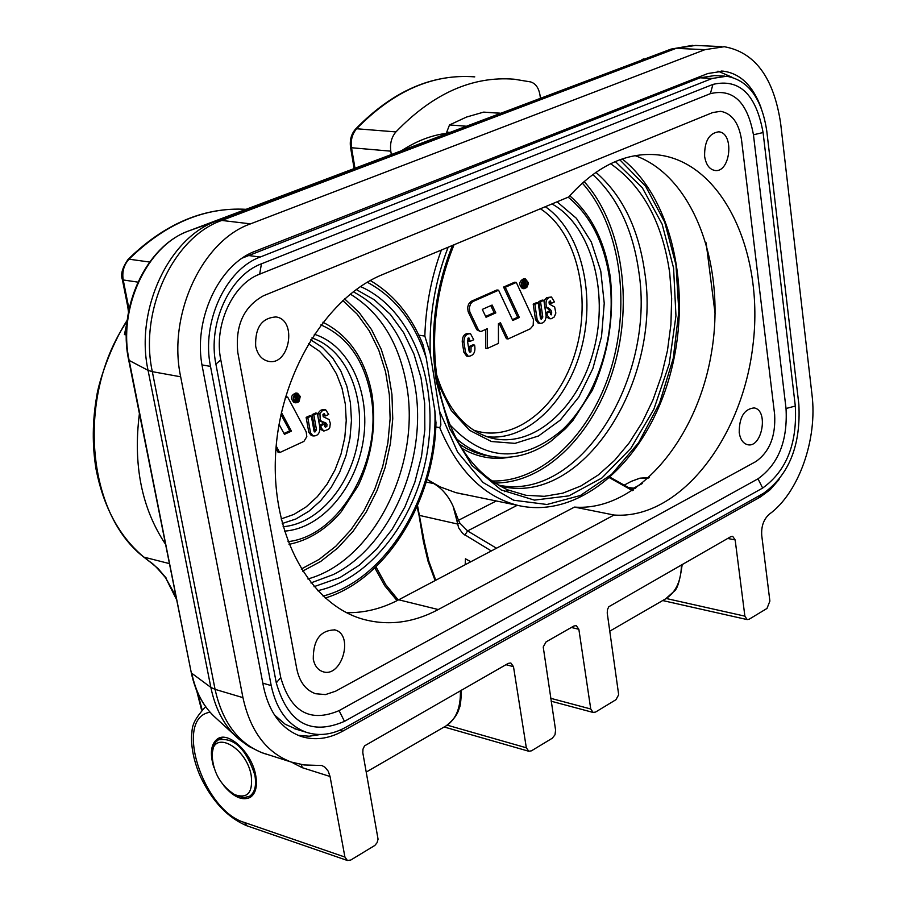 <?xml version="1.0" encoding="UTF-8"?>
<svg xmlns="http://www.w3.org/2000/svg" width="906" height="906" viewBox="0 0 906 906"><rect width="100%" height="100%" fill="white"/><g stroke="black" fill="none" stroke-linecap="round" stroke-linejoin="round"><path stroke-width="1.36" d="M614.03 515.027L438.278 609.545C413.283 622.841 388.198 626.08 363.034 619.228C309.988 604.438 271.279 535.265 275.56 454.857C279.535 374.506 326.319 297.474 382.411 274.631L568.696 196.964C596.703 165.843 626.465 151.812 658.005 154.892C722.988 162.321 764.924 253.499 752.773 346.67C741.572 439.965 678.719 519.84 614.03 515.027L574.461 507.088C636.103 511.743 696.589 440.882 711.267 353.906C726.612 267.077 693.996 176.444 635.083 155.639M346.477 612.66C364.246 613.034 381.653 608.753 398.697 599.795L574.461 507.088M252.559 795.434L250.702 795.627M219.988 738.979L221.155 737.507M715.128 313.963L706.136 242.853M505.967 664.698L513.487 666.646L510.848 662.988L508.277 663.373L364.529 745.876L362.966 749.183L362.808 752.773L378.062 839.216L377.043 842.75L374.869 845.423L350.769 860.032L347.417 860.496L344.926 857.053L244.461 822.467C202.729 810.587 173.34 717.688 210.079 712.229M513.487 666.646L526.329 747.79L447.213 725.162M571.335 627.473L578.855 629.285L576.261 625.627L573.917 626.001L546.046 641.912L543.226 646.975L555.593 730.157L554.993 734.811L552.309 738.209L531.426 750.836L528.776 751.255L526.329 747.79M578.855 629.285L590.746 708.99L550.678 698.3M727.688 538.447L735.162 539.942L732.694 536.329L730.814 536.669L608.775 606.748L607.428 609.749L607.235 613.056L618.673 694.743L615.989 699.681L595.593 712.048L593.147 712.456L590.746 708.99M735.162 539.942L744.879 616.148L666.227 598.492M692.818 45.311L670.995 49.105L676.136 48.346L704.925 49.671L724.268 46.716C754.992 52.22 773.781 77.746 780.632 123.307L811.991 394.676C817.631 439.331 798.684 492.977 769.353 514.166C763.679 519.206 761.142 526.307 761.742 535.48L769.885 601.086L766.986 608.447L749.137 619.228L747.178 619.591L744.879 616.148M704.925 49.671L250.52 223.861C202.038 240.656 167.406 315.107 180.668 376.794L242.955 697.643C250.316 731.142 266.409 752.603 291.222 762.048L304.054 764.958L321.902 765.513L325.129 767.348L328.244 771.221L330.044 776.487L344.926 857.053M779.092 479.534L770.134 489.738L760.247 497.054L342.808 731.131C328.538 738.968 314.552 740.712 300.849 736.34C281.551 729.171 269.105 712.626 263.499 686.714L202.48 367.587C192.582 320.724 218.606 264.314 255.481 251.121L707.88 73.511L723.192 71.155C740.123 73.409 752.716 85.481 760.961 107.372M292.049 762.32L293.046 762.648M213.782 767.235C209.614 753.203 210.928 743.701 217.734 738.73C228.867 731.017 251.981 753.101 255.696 775.298C257.564 786.227 255.741 793.588 250.226 797.382C242.355 801.017 233.533 797.11 223.759 785.649M263.589 295.707C243.669 306.658 235.084 325.639 237.825 352.649L296.806 668.979C299.546 681.969 305.798 690.225 315.548 693.724L325.435 694.596L335.548 691.221L755.853 461.573C769.556 451.868 775.819 436.205 774.641 414.563L741.527 139.83C738.877 122.944 731.923 113.443 720.666 111.313L712.705 112.548L263.589 295.707L712.705 112.548L720.666 111.313C731.923 113.443 738.877 122.944 741.527 139.83L774.641 414.563C775.819 436.205 769.556 451.868 755.853 461.573L335.548 691.221L325.435 694.596L315.548 693.724C305.798 690.225 299.546 681.969 296.806 668.979L237.825 352.649C235.084 325.639 243.669 306.658 263.589 295.707M320.52 734.494L309.184 736.216L298.097 735.321M717.971 71.144L731.912 77.169M313.272 659.194C313.182 639.874 320.396 630.123 334.937 629.93C354.416 634.653 341.63 678.549 322.74 671.64C317.802 669.908 314.642 665.751 313.272 659.194M255.662 346.194C255.016 327.53 261.834 317.791 276.092 316.953C297.712 319.988 289.354 366.636 268.165 361.256C261.653 359.569 257.485 354.552 255.662 346.194M704.619 156.353C704.347 141.393 709.024 133.216 718.651 131.823C734.596 132.593 730.61 173.193 714.879 170.464C709.398 169.365 705.967 164.666 704.619 156.353M739.217 432.547C739.228 417.19 744.188 408.98 754.075 407.927C768.922 409.863 762.093 448.459 747.575 444.687C743.067 443.487 740.281 439.444 739.217 432.547M139.411 413.623C132.944 464.823 141.664 508.402 165.583 544.359C141.664 508.402 132.944 464.823 139.411 413.623M374.835 567.892L384.631 585.582L397.066 600.633M176.047 596.624L165.56 577.7M166.421 578.322L157.995 568.492L148.222 560.418M126.942 322.717L124.439 334.597L126.534 327.723M435.967 423.011L434.869 410.871L426.262 358.119L422.989 344.676M276.183 446.024L279.728 452.57L303.906 441.392L306.806 436.647L306.194 431.834L287.644 397.043L285.096 398.176M281.426 412.49L291.438 431.154L284.45 434.336L279.048 424.302M285.458 396.964L287.644 397.043M275.979 448.425L278.04 452.23L279.728 452.57M283.974 433.453L289.75 430.826L291.438 431.154M289.75 430.826L280.973 414.495M300.237 396.477L297.621 393.295C292.479 395.503 291.845 398.685 295.73 402.819L297.848 402.445L299.207 401.154L300.237 396.477M295.73 402.819L294.031 402.513C290.147 398.38 290.781 395.197 295.922 392.989L297.621 393.295M299.818 396.669L298.912 400.792L295.843 402.264C292.411 398.606 292.966 395.809 297.519 393.85L299.818 396.669M298.131 398.187L298.119 396.364L296.568 393.85M295.096 401.97L297.485 400.056M297.485 397.972L297.247 395.209L294.79 396.126L295.707 401.177L296.375 400.871L296.058 399.116L297.327 398.606L298.006 400.146L298.754 399.818L297.78 398.006M295.56 396.477L296.919 396.001L296.93 397.859L295.888 398.312L295.56 396.477M295.775 397.643L296.93 397.859M295.662 397.021L295.718 396.409M294.054 400.871L295.707 401.177M294.054 395.99L294.79 396.126M293.986 400.746L293.487 397.994M294.575 395.163L297.247 395.209M296.103 399.093L298.006 400.146M328.708 414.472L325.707 409.829L322.479 410.531L319.931 413.498L320.237 419.716L321.336 421.165L325.843 422.955L326.953 424.302L326.84 426.432L325.333 427.258L324.122 424.223L320.871 425.718L321.245 427.87L323.804 431.075L328.584 429.319L329.773 427.643L330.305 423.351L329.071 419.535L323.182 416.692L322.91 414.642L324.325 413.612L325.503 415.933L328.708 414.472M324.676 426.658L325.379 424.88L324.812 423.136L319.92 421.086L318.391 419.082M317.791 415.741L318.493 412.604L320.441 410.441L322.808 409.501L325.707 409.829M319.49 425.254L322.423 423.906L324.122 424.223M319.524 425.469L320.871 425.718M319.909 427.609L321.245 427.87M325.503 415.933L323.804 415.616L323.351 413.951M323.804 431.075L320.078 429.093M317.36 413.329L313.838 414.925L316.488 429.761L314.88 432.06L314.042 431.188L311.336 416.08L307.825 417.677L310.509 432.672L313.023 435.911C317.383 436.194 319.705 433.623 320.011 428.21L317.36 413.329L315.662 413.011L312.151 414.608L313.838 414.925M314.144 431.449L314.79 429.433L312.151 414.608M314.79 429.433L316.488 429.761M313.023 435.911L311.336 435.582L308.821 432.343L306.126 417.36L309.648 415.763L311.336 416.08M306.126 417.36L307.825 417.677M308.821 432.343L310.509 432.672M251.222 775.536C253.068 792.705 247.531 799.069 234.597 794.619C220.203 785.14 212.706 771.572 212.095 753.951C212.978 729.092 246.579 747.235 251.222 775.536M235.639 795.162L243.714 797.676L249.58 796.261C254.892 792.614 256.647 785.536 254.846 775.015C246.251 748.922 234.076 737.201 218.346 739.862L215.73 742.082L213.793 745.264L212.095 753.951M710.372 93.658L259.671 274.156C232.57 284.099 213.623 325.435 220.792 359.841L280.747 677.529C290.645 711.912 310.09 722.943 339.082 710.621L757.994 478.81C778.435 464.212 787.778 440.78 786.034 408.504L753.452 134.79C747.405 102.004 733.045 88.301 710.372 93.658L712.931 84.405C739.398 78.256 756.114 94.303 763.078 132.548L795.309 406.047C797.325 443.646 786.442 470.984 762.659 488.062L344.473 721.357C310.667 735.91 287.938 723.09 276.285 682.886L215.9 364.121C207.474 323.816 229.739 275.345 261.426 263.827L712.931 84.405M766.77 130.996L798.832 404.167C801.017 445.05 789.183 474.801 763.328 493.43L345.56 727.393C332.219 734.721 319.139 736.352 306.33 732.286C288.176 725.559 276.466 709.998 271.211 685.593L210.509 366.398C201.268 322.423 225.628 269.501 260.203 257.044L712.207 78.46L726.669 76.24C748.435 80.238 761.81 98.494 766.77 130.996M296.953 729.443L285.265 724.302L274.427 714.925M242.525 257.995L700.089 77.803L714.562 75.583L724.755 76.138M496.477 548.221L467.575 530.927L459.874 523.113L458.493 520.282L456.851 520.576L458.629 527.779L462.672 533.475L491.301 550.95M496.228 500.995L458.493 520.282L453.102 506.273L456.851 520.576M540.395 97.939L539.953 94.926C538.696 87.803 535.582 83.465 530.61 81.914L514.155 79.207C472.388 75.911 432.989 93.477 395.933 131.914L356.624 128.754C393.566 90.894 432.955 73.601 474.767 76.874C432.343 73.635 392.604 91.042 355.537 129.105L356.624 128.754C352.23 133.884 350.531 140.203 351.528 147.746L390.792 151.166C389.818 143.533 391.528 137.112 395.933 131.914M390.792 151.166L391.313 154.326M418.844 335.175L424.835 336.081L430.248 353.623L440.361 416.375L440.86 425.027L439.738 427.655C457.824 470.916 483.997 496.862 518.232 505.491L455.899 492.66L439.999 486.839L427.009 479.365L433.714 483.555L426.205 482.037M453.102 506.273C448.47 495.967 442.015 488.391 433.714 483.555M465.186 564.721L465.458 558.809L470.837 561.731M439.738 427.655L435.809 426.93M458.221 493.238L463 494.212M504.438 491.641L508.719 490.282M446.907 133.295L446.726 132.14L449.41 132.344M500.112 113.171L483.645 112.118L499.874 113.261M465.741 126.172L449.523 124.937L466.465 117.078L483.645 112.118M449.523 124.937L446.726 132.14M512.388 319.648L517.677 317.259L503.577 287.055L514.619 282.219L516.307 282.434L505.265 287.281L519.353 317.496L512.773 320.475L498.594 290.203L472.649 301.653L470.588 303.793L469.297 307.836L469.84 311.97L478.436 329.943L480.225 331.471L481.471 331.302L487.269 328.685L487.281 348.47L498.425 343.374L498.425 323.669L500.452 322.751L508.096 338.957L530.282 328.81L533.181 325.413L533.43 319.524L516.307 282.434M508.096 338.957L506.42 338.708L499.161 323.329M487.281 348.47L485.605 348.21L485.593 329.444M480.225 331.471L476.749 329.693L468.153 311.732L467.609 307.61L468.515 304.291L470.961 301.415L496.918 289.977L498.594 290.203M524.042 288.731L522.354 288.504C518.526 284.563 518.991 281.302 523.747 278.72L525.435 278.935C520.667 281.517 520.203 284.79 524.042 288.731L526.794 287.462L528.073 284.427L528.085 282.366L525.435 278.935M550.542 314.303C550.282 310.815 548.368 308.323 544.823 306.84M544.155 302.298L544.993 299.49L546.714 297.61L551.46 296.998C546.805 297.632 545.152 300.996 546.511 307.077C551.018 309.048 552.581 311.653 551.188 314.903L550.021 311.732L546.964 313.125L547.281 315.345L549.919 318.787L551.437 318.674L554.313 316.919L555.854 313.057L554.653 307.043L549.263 303.986L549.025 301.925L550.304 300.86L551.437 303.295L554.449 301.936L551.46 296.998M551.437 303.295L549.761 303.068L549.33 301.29M549.919 318.787L546.159 316.919M545.695 312.706L548.345 311.505L550.021 311.732M468.3 356.341L466.624 356.081L463.872 352.241L462.219 341.777C462.332 336.16 464.54 333.385 468.821 333.476L470.508 333.725C466.216 333.635 464.008 336.409 463.895 342.026L465.548 352.502L468.3 356.341C473.679 355.798 475.786 352.049 474.608 345.095L471.097 346.692L470.939 351.834L469.908 352.208L469.07 350.973L467.428 340.611L468.866 337.825L470.214 341.335L473.736 339.739L470.508 333.725M470.214 341.335L468.527 341.075L467.892 338.244M469.217 351.619L469.421 346.432L472.932 344.846L474.608 345.095M540.622 318.776L541.131 316.851L538.866 301.562L542.184 300.079L543.86 300.305L540.542 301.789L542.807 317.089L541.358 319.399L540.497 318.448L538.187 302.876L534.88 304.371L537.179 319.818L539.761 323.306C543.713 323.544 545.831 320.984 546.125 315.639L543.86 300.305M539.761 323.306L538.085 323.068L535.503 319.591L533.204 304.133L536.511 302.649L538.187 302.876M482.298 309.399L492.105 305.05L495.809 312.898L486.024 317.259L482.298 309.399M485.639 316.443L494.121 312.661L490.803 305.628M494.121 312.661L495.809 312.898M503.577 287.055L505.265 287.281M468.153 311.732L469.84 311.97M470.961 301.415L472.649 301.653M517.677 317.259L519.353 317.496M527.688 282.536L526.873 286.59L524.121 288.153C520.735 284.677 521.154 281.789 525.355 279.512L527.688 282.536M525.718 281.2L524.427 279.569M523.362 287.882L525.423 285.956M526.024 283.952L526.058 282.706M525.491 283.782L525.231 280.928L523 281.777L523.781 286.987L524.404 286.704L524.132 284.892L525.31 284.416L525.944 286.024L526.646 285.718L525.548 283.782M523.713 282.162L524.948 281.721L524.97 283.635L523.996 284.065L523.77 282.502M523.917 283.499L524.97 283.635M522.343 286.794L523.781 286.987M522.275 281.675L523 281.777M521.969 285.956L521.72 284.269M522.683 280.962L523.906 280.871M524.28 285.809L525.944 286.024M545.729 312.955L546.964 313.125M546.058 315.175L547.281 315.345M463.872 352.241L465.548 352.502M462.219 341.777L463.895 342.026M469.421 346.432L471.097 346.692M538.866 301.562L540.542 301.789M541.131 316.851L542.807 317.089M533.204 304.133L534.88 304.371M535.503 319.591L537.179 319.818M398.697 599.795L438.278 609.545M632.06 489.568L633.622 488.153L628.447 487.541M635.627 488.538L633.622 488.153L642.218 483.578M641.98 59.524L643.475 58.992M188.98 230.837L670.995 49.105L216.783 220.962L221.811 220.441L676.136 48.346L695.514 45.436L721.584 46.602M188.04 231.2C145.798 246.636 117.361 308.244 128.652 359.863L129.162 360.429C117.599 308.097 147.134 245.186 189.082 230.792L216.783 220.962C168.901 237.338 134.847 310.022 148.063 370.339L152.321 371.664C138.969 310.611 173.42 237.01 221.811 220.441L250.52 223.861M128.652 359.863L191.245 672.535L129.162 360.429L148.063 370.339L210.849 687.382L215.073 689.353L152.321 371.664L180.668 376.794M215.594 717.733L213.759 716.046C202.831 705.423 195.503 691.176 191.789 673.294L210.849 687.382C215.096 707.948 223.454 724.302 235.922 736.419L238.052 738.379M293.034 763.011L302.264 767.688L301.415 764.607M302.264 767.688L330.044 776.487M266.704 754.29L263.431 753.26C238.606 743.837 222.48 722.535 215.073 689.353L242.955 697.643M342.808 731.131L339.818 730.236M760.247 497.054L757.71 496.579M244.461 822.467L246.964 825.819L347.417 860.496M649.228 477.553L639.84 478.175L631.323 481.346L639.545 478.357L648.764 477.983M460.384 690.655C460.803 707.586 456.103 719.285 446.284 725.763L445.106 726.431M202.027 709.375L197.474 692.399M196.602 690.361L201.517 709.862M169.445 563.611L143.794 557.099C85.991 512.909 76.478 394.529 127.1 321.268M126.398 330.497L124.439 334.597L126.285 334.903M150.736 562.377L143.794 557.099M128.018 259.433L129.014 259.184C165.356 223.691 204.326 207.066 245.911 209.309C203.782 207.066 164.484 223.771 128.018 259.433C122.333 267.78 120.441 274.473 122.355 279.535L123.216 279.965C121.925 271.834 123.862 264.903 129.014 259.184L149.603 262.038M122.355 279.535L127.803 306.908L128.663 307.361L123.216 279.965L137.882 282.117M129.003 309.308L128.663 307.361L129.399 307.474M434.869 410.871C438.21 492.819 387.621 579.262 323.057 596.091M367.258 282.23C395.039 297.157 414.699 322.457 426.262 358.119M323.793 322.672L322.966 322.185M342.796 300.532L357.179 314.144L369.297 330.894L378.821 350.305L385.56 371.8L389.354 394.801L390.124 418.697L387.881 442.841L382.683 466.635L374.654 489.433L364.008 510.656L350.984 529.738L335.922 546.125L319.195 559.364L301.234 569.036M350.26 294.088C380.214 312.411 398.98 342.695 406.556 384.925C421.313 464.823 373.759 561.018 307.881 578.957M310.917 582.92L333.034 574.687C390.837 546.443 428.04 458.912 414.993 386.024C406.805 340.701 386.216 309.274 353.227 291.743M356.205 289.512L374.325 299.773L390.271 314.303L403.589 332.581L413.929 353.974L421.007 377.802L424.676 403.317L424.835 429.761L421.517 456.352L414.812 482.32L404.914 506.907L392.094 529.376L376.703 549.036L359.172 565.276L339.999 577.53L314.031 586.68M302.57 571.188L320.803 561.392L337.779 547.971L353.057 531.335L366.273 511.981L377.077 490.452L385.209 467.303L390.475 443.17L392.751 418.663L391.947 394.427L388.085 371.098L381.233 349.297L371.551 329.625L359.24 312.649L344.62 298.878M294.994 394.971L296.692 395.276M308.391 343.691L319.399 351.188L328.878 361.392L336.5 373.918L342.038 388.3L345.322 404.065L346.239 420.656L344.79 437.507L341.018 454.087L335.05 469.818L327.066 484.178L317.338 496.669L306.183 506.873L293.963 514.393L281.087 518.945M284.393 531.131C321.585 528.674 356.205 487.881 363.317 440.146C370.758 392.457 349.535 345.084 314.28 334.28M311.913 337.938C345.311 348.844 365.243 394.031 358.13 439.467C351.313 484.925 318.527 523.838 283.091 526.714M282.23 523.521L295.888 518.991L308.878 511.256L320.758 500.633L331.12 487.507L339.614 472.377L345.967 455.752L349.965 438.232L351.46 420.395L350.429 402.864L346.862 386.25L340.882 371.12L332.683 358.029L322.513 347.462L310.724 339.841M320.905 324.892C347.474 336.602 364.133 360.158 370.871 395.571C383.238 459.263 340.849 535.831 287.983 541.652M317.632 590.689C371.856 578.809 418.278 516.726 428.028 447.202C438.028 377.723 410.169 308.244 360.429 286.545M261.426 263.827L259.671 274.156M215.9 364.121L220.792 359.841M276.285 682.886L280.747 677.529M344.473 721.357L339.082 710.621M762.659 488.062L757.994 478.81M795.309 406.047L786.034 408.504M763.078 132.548L753.452 134.79M262.819 683.158L271.211 685.593M202.004 364.914L210.509 366.398M260.203 257.044L248.097 255.458M712.207 78.46L700.089 77.803M517.235 505.288L467.575 530.927L464.88 535.106M459.874 523.113L457.383 523.985L419.025 515.31L423.396 541.494L424.382 542.162L417.541 505.616M609.738 477.881L632.501 490.656M681.437 564.778C681.187 580.814 675.978 592.139 665.797 598.753L664.426 599.546M446.896 133.261C431.766 135.175 416.975 140.781 402.547 150.068M435.763 580.236L428.844 561.244L424.382 542.162M355.537 129.105C351.245 134.077 349.591 140.158 350.554 147.361L351.528 147.746L354.948 168.074M619.806 159.773L645.627 186.262L664.721 222.185L675.978 264.846L678.843 311.29L673.226 358.448L659.523 403.249L638.571 442.774L611.652 474.302L580.429 495.48L546.986 504.495L513.679 500.225L483.045 482.49L457.609 452.162L439.614 411.301M430.248 353.623C429.014 316.726 434.982 281.256 448.142 247.225M452.479 245.413C434.778 289.863 429.41 335.367 436.386 381.902L449.636 428.504L471.958 465.491L501.131 489.908L534.415 500.123L568.923 495.854L601.901 477.972L630.882 448.289L653.826 409.331L669.194 364.076L675.955 315.832L673.588 268.063L662.161 224.235L642.309 187.723L615.321 161.551M441.358 250.045C431.267 277.553 425.752 306.239 424.835 336.081M486.805 436.669C526.975 441.652 568.209 401.335 581.833 346.658C595.74 292.083 580.361 230.611 545.31 206.715M540.384 208.765C576.907 232.23 592.037 297.123 575.378 352.264C559.161 407.598 513.521 443.94 473.566 430.112M551.947 203.941C590.972 225.209 609.149 291.211 593.894 349.49C579.093 407.949 533.068 449.082 491.018 437.96C465.661 430.678 447.496 409.501 436.511 374.427M437.847 383.136L451.199 410.395L469.568 430.316L491.414 441.516L514.993 443.362L538.515 435.979L560.282 420.112L578.821 397.055L592.875 368.538L601.539 336.545L604.234 303.284L600.769 271.03L591.312 242.015L576.42 218.335L557.065 201.811M568.322 197.327L568.175 197.18C590.372 215.401 604.166 242.525 609.534 278.55C617.145 333.465 597.824 396.228 562.569 429.648C522.309 463.668 484.608 461.89 449.501 424.325M592.739 174.53C617.45 197.338 632.773 229.512 638.719 271.053C656.137 378.844 578.945 502.445 498.345 485.106M499.591 485.82C581.426 508.175 662.524 382.049 644.619 271.574C638.402 228.187 622.15 195.096 595.865 172.31M610.576 163.703C642.773 186.138 662.49 222.604 669.727 273.102L671.663 298.584L670.904 324.586L667.473 350.531L661.448 375.854L652.943 400.022L642.15 422.502L629.274 442.785L614.585 460.395L598.368 474.914L580.995 485.933L562.841 493.158L544.313 496.318L525.865 495.276L507.949 489.953C471.72 473.396 448.232 437.032 437.462 380.871C430.52 334.337 436.058 288.969 454.053 244.756M494.936 483C545.525 483.192 594.687 433.453 614.019 366.885C633.464 300.316 621.697 222.989 584.064 181.483M476.749 329.693L478.436 329.943M485.741 294.88L487.417 295.107M523.102 280.769L524.789 280.985M455.967 438.232C467.088 448.176 479.274 454.291 492.536 456.567C512.694 459.512 532.071 454.461 550.667 441.415L565.469 428.719L572.807 420.611L592.275 390.395C608.266 354.699 614.302 317.157 610.384 277.757C605.151 242.151 591.607 214.813 569.738 195.775M492.536 456.567L483.464 455.027L475.084 452.445L466.941 448.753L459.127 443.951M461.72 448.244C476.998 457.213 493.079 460.191 509.987 457.19M582.286 183.057C619.659 224.473 631.074 301.664 611.29 367.677C591.629 433.725 542.218 482.434 491.947 480.973M747.178 619.591L662.694 600.553M593.147 712.456L551.131 701.199M528.776 751.255L444.155 726.986M291.222 762.048L261.268 752.478L248.856 746.397L239.422 739.568L213.759 716.046C202.468 705.049 194.971 690.542 191.245 672.535M723.192 71.155L721.153 71.053M205.594 706.635C190.792 723.305 192.548 727.348 191.483 736.906C191.438 749.375 194.337 762.433 200.192 776.091C212.027 801.187 227.621 817.756 246.964 825.819M631.323 481.346L624.166 485.14M653.022 154.484L658.005 154.892M275.231 316.817L276.092 316.953M334.28 629.761L334.937 629.93M366.273 772.048L446.273 725.763M196.058 689.002L196.228 689.885M147.791 560.101L151.008 562.592C152.933 563.475 157.803 568.538 165.617 577.79L176.704 599.874M398.278 600.01L385.797 584.732L375.956 566.828M461.437 690.044C461.029 700.916 460.282 706.963 459.183 708.198C457.824 714.121 453.498 719.987 446.205 725.808M128.471 312.004L127.803 306.908M151.393 562.909C122.774 542.547 104.315 511.256 96.025 469.036C92.152 445.322 92.378 421.075 96.704 396.284C98.426 383.465 109.988 346.885 127.214 320.237M435.979 422.355C434.586 500.622 386.715 579.296 325.209 598.051M423.102 344.948C411.415 315.854 393.793 294.371 370.248 280.52M289.025 544.359C308.686 540.293 326.081 529.444 341.2 511.811L358.368 485.412C371.868 456.137 376.42 425.831 372.015 394.495C365.48 359.489 349.116 335.413 322.91 322.264M234.597 794.619L236.749 795.74M223.023 737.337L218.867 739.579M253.703 793.928L249.58 796.261M306.33 732.286L294.575 728.73M609.863 631.12L665.808 598.741M633.192 490.203L610.327 477.36M682.229 564.336C680.01 580.542 677.235 589.58 673.905 591.471L665.604 598.877M435.106 580.587L427.983 561.108L423.396 541.494M417.077 506.692L419.025 515.31M350.554 147.361L354.087 168.391M518.232 505.491C580.248 519.614 645.083 461.324 668.9 379.025C693.135 296.794 674.392 200.283 622.229 158.924M523.543 280.713L525.231 280.928"/></g></svg>
